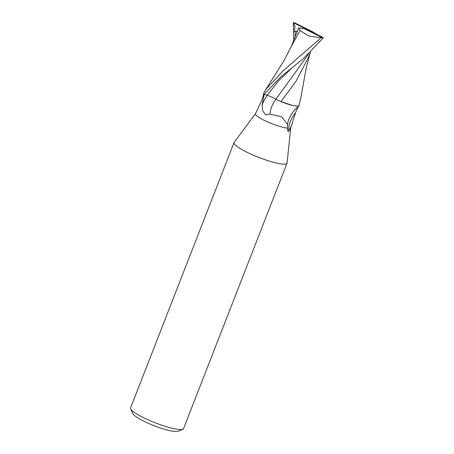 <?xml version="1.0" encoding="UTF-8"?>
<svg xmlns="http://www.w3.org/2000/svg" width="454" height="454" viewBox="0 0 454 454"><rect width="100%" height="100%" fill="white"/><g stroke="black" fill="none" stroke-linecap="round" stroke-linejoin="round"><path stroke-width="0.68" d="M234.168 142.346A28.437 4.841 21.3 0 0 234.037 142.567L130.553 407.987A28.437 4.841 21.3 0 0 130.65 408.918L132.812 413.651A24.647 4.194 21.3 0 0 143.6 421.062A24.647 4.194 21.3 0 0 178.042 431.289L182.837 429.268A28.437 4.841 21.3 0 0 183.541 428.644L287.024 163.224A28.437 4.841 21.3 0 0 287.081 162.975M130.65 408.918A28.437 4.841 21.3 0 0 143.095 417.464A28.437 4.841 21.3 0 0 182.837 429.268M265.845 114.839L262.781 111.139L262.083 105.09L264.211 94.347A18.954 3.229 21.3 0 1 263.655 93.603C263.468 95.346 262.656 97.99 261.215 101.543L255.42 113.812A18.954 3.229 21.3 0 0 263.785 120.134A18.954 3.229 21.3 0 0 287.569 128.142L287.49 124.504L281.684 116.769L270.073 114.147L265.845 114.839M255.449 113.738L234.151 142.369A28.437 4.841 21.3 0 0 246.579 152.05A28.437 4.841 21.3 0 0 287.024 163.224M234.037 142.567A28.437 4.841 21.3 0 0 246.579 152.05A28.437 4.841 21.3 0 0 273.234 162.237A28.437 4.841 21.3 0 0 287.076 163.003L290.776 127.512M298.8 106.02C297.989 106.826 296.899 109.073 295.514 112.757L291.695 125.145L288.903 131.093L288.318 131.564L287.444 130.207L287.569 128.142M295.514 112.757A20.561 11.231 -51.6 0 0 288.903 131.093M308.584 54.088L275.867 99.278A20.629 11.271 -51.6 0 0 270.073 114.147M279.272 100.856A16.265 2.769 21.3 0 0 292.728 105.527L281.009 101.554L275.867 99.278C273.79 97.877 270.902 96.554 267.196 95.317L264.217 94.358L280.572 77.078L303.42 58.594L323.447 37.688L308.368 30.191L304.464 28.801L322.022 37.54L321.006 37.813L282.933 71.011L266.078 89.115L263.587 93.445A18.954 3.229 21.3 0 0 264.217 94.358M298.499 106.264A19.579 10.692 -51.6 0 0 288.148 121.229L287.49 124.504M290.39 127.949A18.954 3.229 21.3 0 0 290.747 127.585L291.695 125.145M293.817 40.026L293.295 22.7L308.368 30.191L312.273 31.581L294.714 22.848A18.954 3.229 21.3 0 0 293.295 22.7M291.826 45.462L300.128 30.492L308.635 35.974L321.006 37.813M298.704 27.881L300.225 30.571M296.434 33.732L298.704 27.949L304.464 28.801M293.273 22.859L294.93 26.167L294.476 31.593L297.177 31.842M310.445 52.386L308.578 57.181L295.991 81.351L281.009 101.554M300.911 97.36L298.868 106.179L292.728 105.527M317.198 34.583L312.273 31.581M322.022 37.54A18.954 3.229 21.3 0 0 323.447 37.688M294.476 31.593L297.387 31.298M267.185 95.312A28.483 15.561 -51.6 0 0 262.083 105.09M295.282 31.598L295.162 36.604M292.138 67.725L278.166 81.283L267.196 95.317M292.047 44.98L283.75 61.006L266.078 89.115M296.178 34.016L291.042 47.125M309.969 53.606L306.161 68.384L300.82 97.865"/></g></svg>
